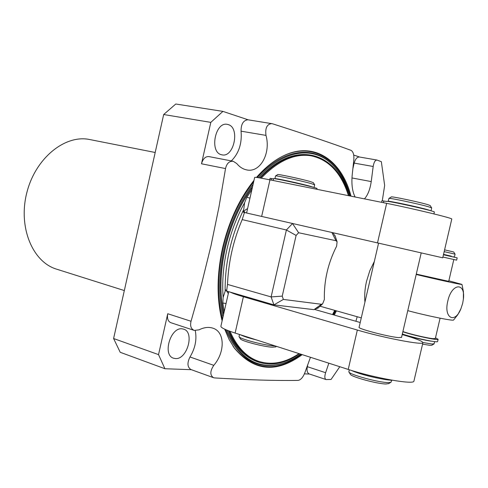 <?xml version="1.0" encoding="UTF-8"?>
<svg xmlns="http://www.w3.org/2000/svg" width="488" height="488" viewBox="0 0 488 488"><rect width="100%" height="100%" fill="white"/><g stroke="black" fill="none" stroke-linecap="round" stroke-linejoin="round"><path stroke-width="0.73" d="M191.369 369.703L164.907 368.727L120.213 352.293L113.606 338.526L163.675 114.528L175.784 104.011L222.912 111.386L248.179 119.822M124.33 290.561L56.626 269.175C32.495 262.032 17.897 226.944 26.87 192.492C35.557 157.966 65.221 134.218 89.816 139.556L155.19 152.488M357.185 316.73L355.905 321.275M352.879 168.689L354.166 163.096C355.325 159.003 357.094 156.977 359.479 157.014L376.986 160.046L381.348 161.687L384.654 185.44L382.293 200.739M339.788 366.714L331.065 379.45L326.075 379.566C324.618 378.761 324.465 376.474 325.618 372.704L307.336 366.689L307.818 364.573M376.974 160.046C375.144 160.107 373.881 162.254 373.186 166.481L371.228 181.579C370.056 189.46 367.793 195.218 364.426 198.872M231.324 160.912C238.858 153.372 242.103 143.46 241.06 131.174C241.011 124.141 243.292 120.347 247.898 119.78L272.408 123.751C304.622 134.066 330.821 142.929 351.012 150.341C353.184 151.615 354.129 154.672 353.849 159.515L352.177 175.216C351.378 184.373 352.36 191.638 355.118 196.993M271.804 123.604C266.991 124.117 265.045 128.045 265.978 135.389C271.041 153.128 260.263 173.081 246.654 169.897C242.926 169.135 239.608 167.006 236.704 163.511L233.179 161.272C229.25 161.003 226.7 163.437 225.529 168.574L201.489 163.779C202.941 158.789 205.387 156.392 208.827 156.575L233.179 161.272M113.606 338.526L158.533 354.623L167.738 313.729L191.034 321.263L201.581 283.986L210.975 245.824L218.953 207.064L225.529 168.574M222.119 320.836C216.611 299.046 216.751 274.787 222.546 248.038C228.835 221.369 239.315 198.823 253.986 180.414M256.481 177.425C265.21 167.433 274.299 160.186 283.754 155.69C314.357 140.928 341.783 160.442 351.031 196.176M201.489 163.779L210.81 122.372L222.912 111.386M228.201 124.58L227.274 124.361C215.165 121.5 209.261 152.165 221.406 154.708L221.967 154.842C234.002 157.862 240.236 127.716 228.201 124.58M353.709 155.062L359.65 157.044M163.675 114.528L210.81 122.372M191.034 321.263C189.942 325.905 191.015 328.955 194.248 330.413L199.08 329.827C203.978 327.381 208.51 326.808 212.683 328.101C224.999 331.626 225.304 352.049 213.781 365.335C209.956 371.136 209.883 375.26 213.549 377.706L214.683 377.932C248.484 379.957 276.299 380.78 298.131 380.396C300.687 379.939 302.883 377.498 304.726 373.082L310.459 357.289M194.248 330.413L170.806 322.684C167.97 321.366 166.945 318.377 167.738 313.729M195.267 330.632C196.987 339.453 195.231 348.237 189.997 356.978C187.044 362.92 187.331 367.098 190.869 369.52L213.549 377.706M164.907 368.727L158.533 354.623M182.109 328.833C170.483 327.027 162.26 355.093 173.521 358.198L175.399 358.564C187.154 359.845 194.901 332.102 183.622 329.144L182.109 328.833M326.1 379.572L309.233 373.948C307.257 372.972 306.623 370.551 307.336 366.689M309.538 374.052L304.421 373.863M336.452 310.856L334.274 315.071M302.218 354.642C276.464 373.43 253.876 371.289 234.454 348.225L229.085 339.428L224.675 329.162M328.839 363.194L325.618 372.704M335.506 310.588L333.31 314.797M300.614 354.123C294.423 358.595 288.115 361.767 281.692 363.639C257.853 369.88 239.626 358.729 227.018 330.181M222.992 316.986C218.288 296.192 218.661 273.304 224.102 248.331C229.952 223.406 239.614 202.069 253.095 184.318M258.555 177.724C283.748 149.2 314.12 145.875 332.584 164.883C340.264 172.642 345.968 182.988 349.701 195.908M292.489 223.553L286.395 229.994L242.201 219.606L244.433 212.5L243.39 212.225L244.592 202.734L246.812 197.304L251.881 189.679M261.214 178.175C278.227 160.564 294.953 153.122 311.399 155.855C329.004 159.851 341.362 173.118 348.475 195.657M226.06 303.469L222.827 303.042L223.114 297.448L225.645 289.768L226.609 291.068L227.499 284.419L271.114 296.924L273.921 304.878L226.609 291.068M334.738 310.368L332.517 314.571M299.028 353.611C285.321 362.822 271.907 365.408 258.774 361.37C246.58 357.21 236.997 347.194 230.013 331.328M224.181 311.747L222.827 303.042M246.812 197.304L249.966 198.11M364.926 302.127C364.329 295.594 364.865 288.646 366.537 281.289L369.782 270.816L374.339 261.452M228.329 293.477L226.31 290.647M413.983 380.86L413.897 381.226C413.488 384.88 373.832 377.852 348.225 369.428L235.124 333.066C225.2 329.815 220.466 327.503 220.918 326.136L228.732 291.69M402.204 334.548C416.142 338.611 423.035 341.35 422.889 342.765C422.73 345.339 383.147 337.733 357.338 330.047L243.39 296.728C236.875 294.813 232.501 293.282 230.257 292.135M321.397 304.274L313.991 309.66L273.921 304.878L283.369 299.431L321.397 304.274L322.647 303.829L324.374 299.467C323.904 280.954 327.991 263.185 336.635 246.153L337.086 241.78L336.019 240.718L298.625 232.739L296.106 235.436L282.229 296.125L283.369 299.431M315.193 309.606L360.211 322.507M378.542 243.299L359.119 327.235C356.728 328.448 388.521 336.842 398.58 337.611L401.545 337.36M296.106 235.436L286.395 229.994L271.114 296.924L282.229 296.125M242.201 219.606C233.356 240.23 228.457 261.836 227.499 284.419M243.39 212.225L245.287 212.652C243.439 211.774 244.061 210.511 247.16 208.858L247.556 208.718M248.142 213.347L246.599 212.963L254.663 177.425C254.614 176.998 259.72 177.809 269.968 179.852L386.655 203.344C413.141 208.62 452.455 218.118 451.79 219.027L442.732 257.804L244.433 212.5M255.456 339.605C248.514 337.824 243.488 336.208 240.364 334.756M392.419 380.25C384.617 380.359 359.406 374.308 351.336 370.41M376.315 377.852C366.177 375.675 358.222 373.357 352.458 370.898M349.274 369.764L348.859 371.893C348.95 374.455 378.572 382.568 388.106 382.598L390.784 382.348L391.175 381.903M388.668 383.611L385.99 383.983C377.309 383.983 350.457 376.608 350.335 374.241L348.993 372.106M434.332 212.054L434.35 211.993C434.784 210.962 384.947 199.958 386.764 201.477L381.951 200.727L381.585 202.325M429.672 210.456L427.384 209.706C418.35 207.016 388.027 200.605 389.272 201.629M430.965 210.816L428.311 209.889C418.698 207.028 386.392 200.208 388.235 201.416L388.344 201.501M388.979 198.415L391.285 196.969C390.473 195.987 419.186 202.02 427.732 204.637L430.148 205.515L431.648 207.876L429.001 206.924C419.607 204.076 387.942 197.408 388.905 198.457M317.023 188.588L317.035 188.539C317.572 187.685 271.584 177.339 273.518 178.748L273.121 180.487M273.487 178.889L270.077 178.321L269.742 179.81M312.967 187.197L309.66 186.148C300.12 183.464 274.488 177.98 275.885 178.913L275.885 178.919M275.537 175.961C274.774 175.107 301.255 180.761 311.082 183.567L314.675 184.793L314.052 187.502L310.453 186.306C300.425 183.482 273.451 177.717 274.927 178.693L275.067 178.797M275.586 175.93L277.721 174.588C277.074 173.789 301.096 178.907 310.026 181.481L313.302 182.634M256.383 339.904C250.161 338.367 245.434 336.915 242.201 335.549M239.474 334.469L239.041 336.653C239.15 338.745 264.099 345.351 273.951 345.87L275.128 345.931M275.641 346.919L272.121 347.194C263.154 346.736 240.535 340.734 240.407 338.8L239.138 336.805M335.286 236.436L333.036 232.855M463.368 299.199L462.667 303.359L460.934 308.703C454.914 324.245 443.482 318.085 447.813 301.023C451.681 283.058 465.65 281.905 463.368 299.199L463.441 291.745L461.971 284.425C462.386 285.029 435.522 279.191 416.191 274.463M407.767 310.649C426.457 315.699 452.779 321.08 453.553 320.043L453.651 319.939M402.893 331.572C409.804 334.048 427.451 338.19 433.124 338.66L435.345 338.489M416.282 274.085L448.716 281.344L453.822 259.512M437.626 341.454L437.602 341.557C437.62 342.96 412.519 337.605 402.325 334.018M435.497 337.824L438.126 339.306C438.157 340.679 413.055 335.311 402.85 331.755M427.342 340.417C417.545 338.55 409.206 336.427 402.319 334.042M431.996 341.246C425.871 340.636 408.981 336.629 402.283 334.201M422.95 342.521L431.874 344.003L434.1 343.79M431.862 345.223L429.873 345.327L422.559 344.15M448.844 280.783L461.971 284.425M457.189 257.877L443.446 254.754L457.189 257.877L456.658 260.141L442.909 257.048M451.351 256.157L443.531 254.376L451.351 256.157M444.171 251.643L455.078 254.156L454.444 256.859M453.688 251.979L444.592 249.85M292.526 223.559L298.625 232.739M313.991 309.66L318.475 307.641M354.166 163.096L373.186 166.481M351.952 177.943L371.228 181.579M241.06 131.174L265.978 135.389M213.781 365.335L189.997 356.978M335.677 310.636L333.499 314.851M301.316 354.349C275.744 372.801 253.339 370.587 234.094 347.688L234.454 348.225M350.164 195.999C340.874 160.583 313.583 141.319 283.18 155.989L283.754 155.69M333.499 165.81L332.047 164.31C313.412 145.113 282.686 148.566 257.304 177.534M253.65 181.878C239.358 199.964 229.146 222.028 223.01 248.075C217.349 274.189 217.166 297.924 222.467 319.292M281.692 363.639L280.942 363.883C256.767 370.191 238.357 358.778 225.718 329.632M334.805 310.386L332.596 314.589M299.449 353.751C273.109 372.734 242.304 365.433 228.457 330.748M223.534 314.595C219.295 294.435 219.789 272.402 225.017 248.49C230.598 224.632 239.779 204.045 252.552 186.727M259.799 177.931C295.112 138.458 336.933 151.921 348.737 195.712M263.282 362.578L257.603 361.15C245.47 357.039 235.899 346.962 228.903 330.913M260.135 177.992C277.251 160.229 293.959 152.726 310.27 155.483L315.931 156.965M244.592 202.734C236.729 216.8 230.879 232.209 227.03 248.959C223.291 265.722 221.985 281.887 223.114 297.448M228.012 293.227L228.378 293.257M243.39 296.728L235.124 333.066M225.139 291.659C224.822 263.16 231.044 235.747 243.793 209.407M247.507 208.937L247.16 208.858M246.605 212.933L245.287 212.652M261.641 216.471L269.968 179.852M377.468 243.048L386.655 203.344M357.338 330.047L348.225 369.428M383.476 202.703L383.861 201.025M271.163 180.096L271.517 178.541M336.019 240.718L331.925 232.599M333.511 165.822L332.584 164.883M234.094 347.688L233.002 346.132M223.681 313.949C219.533 293.996 220.045 272.182 225.218 248.514C230.745 224.901 239.809 204.515 252.406 187.349M311.399 155.855L306.799 155.031M361.279 317.889L320.049 306.208M258.774 361.37L254.346 359.882M422.889 342.765L413.897 381.226M421.193 253.004L401.514 337.483M391.565 380.225L391.132 382.092M388.436 383.751L390.784 382.348M434.35 211.993L433.905 213.903M388.912 198.494L388.247 201.361M431.691 207.919L431.014 210.828M317.035 188.539L316.858 189.295M275.537 175.991L274.933 178.657M313.272 182.579L314.644 184.757M275.47 347.029L276.519 346.376M453.553 320.043L457.787 314.717L460.934 308.703M435.32 338.58L440.091 318.188M438.126 339.306L437.602 341.557M434.082 343.887L434.613 341.6M431.746 345.297L433.942 343.979M453.218 256.975L453.303 256.603M453.681 251.973L455.072 254.156M337.086 241.78L334.969 235.497M322.647 303.829L317.749 308.3"/></g></svg>
